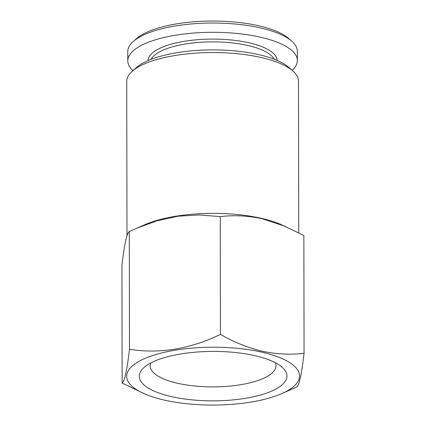 <?xml version="1.0" encoding="UTF-8"?>
<svg xmlns="http://www.w3.org/2000/svg" width="426" height="426" viewBox="0 0 426 426"><rect width="100%" height="100%" fill="white"/><g stroke="black" fill="none" stroke-linecap="round" stroke-linejoin="round"><path stroke-width="0.64" d="M274.051 59.166A62.361 20.879 179.9 0 0 247.591 45.422A62.361 20.879 179.9 0 0 151.081 59.379M277.108 60.407A64.544 21.614 179.9 0 0 248.816 42.754A64.544 21.614 179.9 0 0 182.552 41.604A64.544 21.614 179.9 0 0 148.019 60.636M292.167 70.343A84.785 28.388 179.9 0 0 297.353 60.545L297.337 51.264A84.785 28.388 179.9 0 0 291.783 41.189A84.785 28.388 179.9 0 0 260.164 27.85A84.785 28.388 179.9 0 0 133.279 41.466A84.785 28.388 179.9 0 0 127.763 51.562L127.779 60.838A84.785 28.388 179.9 0 0 132.997 70.62M297.353 60.545A84.785 28.388 179.9 0 0 260.18 37.126A84.785 28.388 179.9 0 0 172.85 35.672A84.785 28.388 179.9 0 0 127.779 60.838M291.783 41.189L288.711 38.489A81.504 27.291 179.9 0 0 258.316 25.672A81.504 27.291 179.9 0 0 136.341 38.755L133.279 41.466M150.82 362.952A62.904 21.06 179.9 0 0 150.192 365.934A62.904 21.06 179.9 0 0 177.77 383.309A62.904 21.06 179.9 0 0 242.564 384.39A62.904 21.06 179.9 0 0 276.005 365.716A62.904 21.06 179.9 0 0 275.366 362.734M254.588 355.614A73.847 24.724 179.9 0 0 144.073 367.468A73.847 24.724 179.9 0 0 171.646 396.659A73.847 24.724 179.9 0 0 258.923 395.456A73.847 24.724 179.9 0 0 282.129 367.228A73.847 24.724 179.9 0 0 254.588 355.614M164.58 400.152A86.425 28.936 179.9 0 0 281.267 393.826A86.425 28.936 179.9 0 0 261.655 352.116A86.425 28.936 179.9 0 0 149.984 356.471A86.425 28.936 179.9 0 0 145.032 394.066A86.425 28.936 179.9 0 0 164.58 400.152M145.032 394.066L122.14 383.059C124.6 381.51 127.049 370.258 129.483 349.299C159.745 354.027 190.065 349.064 220.444 334.415C234.167 342.238 248.108 347.834 262.267 351.216C276.602 354.235 290.532 354.927 304.063 353.287C301.64 374.188 299.19 385.445 296.72 387.048L281.267 393.826M298.748 232.74L298.482 81.158A85.882 28.755 179.9 0 0 292.859 70.95L288.764 67.356A81.504 27.291 179.9 0 0 258.369 54.533A81.504 27.291 179.9 0 0 136.395 67.622L132.31 71.233A85.882 28.755 179.9 0 0 126.724 81.457L126.991 235.743M292.859 70.95A85.882 28.755 179.9 0 0 260.834 57.441A85.882 28.755 179.9 0 0 132.31 71.233M304.063 353.287L303.86 235.493L280.537 224.305A85.882 28.755 179.9 0 0 261.111 218.256A85.882 28.755 179.9 0 0 145.165 224.545L129.28 231.51C126.82 233.054 124.371 244.311 121.937 265.265L122.14 383.059M285.308 226.344L262.038 218.692C247.879 215.678 233.943 214.992 220.242 216.621L199.464 214.944L178.297 216.168L156.912 220.822L135.969 228.506M129.28 231.51L129.483 349.299M220.242 216.621L220.444 334.415"/></g></svg>
